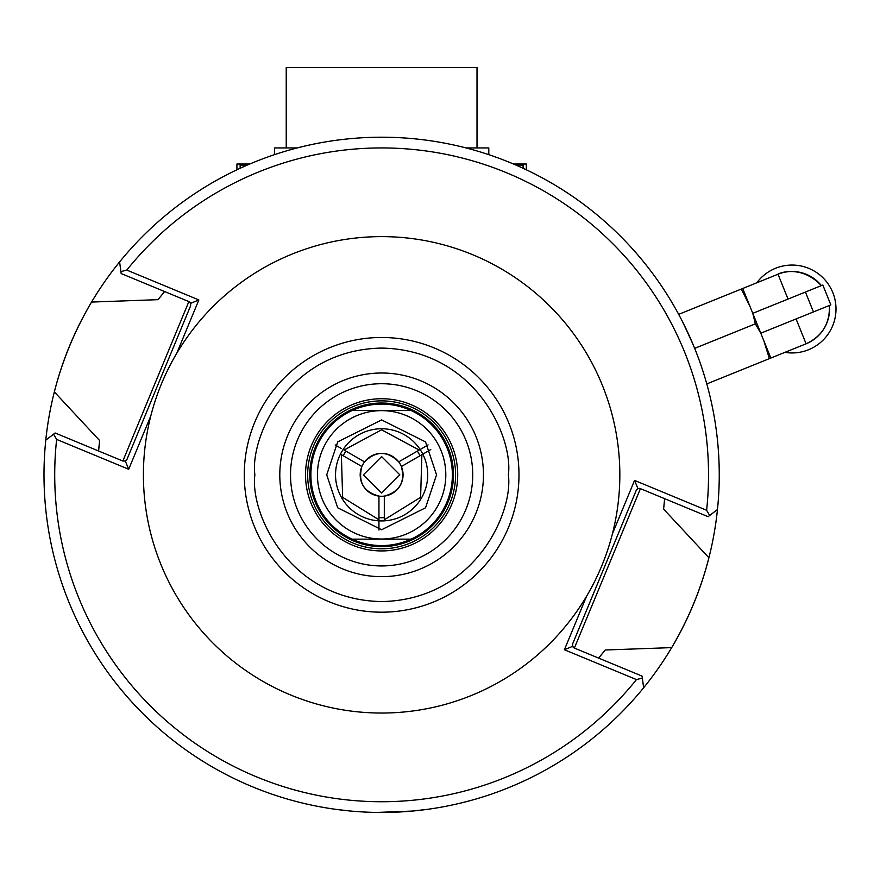 <?xml version="1.0" encoding="UTF-8"?>
<svg xmlns="http://www.w3.org/2000/svg" width="880" height="880" viewBox="0 0 880 880"><rect width="100%" height="100%" fill="white"/><g stroke="black" fill="none" stroke-linecap="round" stroke-linejoin="round"><path stroke-width="1.32" d="M692.736 343.684L682.55 321.739M678.799 314.589L675.444 308.506M674.366 306.625L670.989 300.883M525.426 169.367L528.495 170.83M234.751 170.83L237.82 169.367M452.364 474.837A70.741 70.741 0 0 1 381.623 545.578A70.741 70.741 0 0 1 310.882 474.837A70.741 70.741 0 0 1 381.623 404.096A70.741 70.741 0 0 1 452.364 474.837M309.815 474.837A71.808 71.808 0 0 0 381.623 546.645A71.808 71.808 0 0 0 453.442 474.837A71.808 71.808 0 0 0 381.623 403.018A71.808 71.808 0 0 0 309.815 474.837M307.67 474.837A73.953 73.953 0 0 0 381.623 548.79A73.953 73.953 0 0 0 455.576 474.837A73.953 73.953 0 0 1 381.623 548.79A73.953 73.953 0 0 1 307.67 474.837A73.953 73.953 0 0 1 381.623 400.873A73.953 73.953 0 0 1 455.576 474.837A73.953 73.953 0 0 0 381.623 400.873A73.953 73.953 0 0 0 307.67 474.837M352.154 539.143L411.092 539.143M352.154 410.52L411.092 410.52M381.623 548.79A73.953 73.953 0 0 1 307.67 474.837A73.953 73.953 0 0 1 381.623 400.873A73.953 73.953 0 0 1 455.576 474.837A73.953 73.953 0 0 1 381.623 548.79M818.136 282.04A37.51 37.51 0 0 1 821.37 285.604C799.557 262.724 775.566 274.736 777.997 274.23L788.04 299.068M821.403 285.593L821.37 285.604A37.51 37.51 0 0 0 777.997 274.23L742.72 288.486L752.763 313.324L755.337 323.851L694.661 348.359M796.07 318.945L806.113 343.794A37.51 37.51 0 0 0 829.565 309.012A37.51 37.51 0 0 1 806.113 343.794L770.825 358.05L752.763 313.324L805.431 292.05L813.461 311.916L760.793 333.201L755.337 323.851M829.565 309.012L829.4 305.481C830.016 323.433 822.25 336.204 806.113 343.794M756.778 282.799A43.945 43.945 0 0 1 836 309.012A43.945 43.945 0 0 1 784.883 352.363M821.37 285.604L822.822 285.021L830.852 304.898L813.461 311.916M796.334 271.744A37.51 37.51 0 0 1 796.983 271.821M808.764 275.418A37.51 37.51 0 0 1 812.911 277.827M830.852 304.898L822.822 285.021L805.431 292.05M809.512 313.522L805.618 315.095M742.401 288.607L741.279 289.069L749.749 305.877M741.279 289.069L678.678 314.358M706.783 383.922L770.825 358.05M763.807 340.659L769.384 358.633M419.199 450.043L398.706 461.879L428.087 444.917L419.199 450.043L381.623 429.814L344.047 450.043L364.551 461.879C375.936 450.681 387.321 450.681 398.706 461.879A21.439 21.439 0 0 1 401.379 466.521L430.76 449.559L401.379 466.521C405.383 481.976 399.696 491.843 384.307 496.1L384.307 519.772L420.607 497.343L421.883 454.685M341.264 448.437L335.159 444.917L341.264 448.437M364.551 461.879L344.047 450.043M378.95 530.035L378.95 496.1L378.95 530.035M378.95 496.1A21.439 21.439 0 0 0 384.307 496.1A21.439 21.439 0 0 1 378.95 496.1C363.55 491.843 357.863 481.976 361.867 466.521L341.374 454.685L342.639 497.343L378.95 519.772M381.392 453.398A21.439 21.439 0 0 0 361.867 466.521L341.374 454.685M430.76 449.559L424.666 453.079L430.771 449.559M343.233 455.763A42.878 42.878 0 0 1 345.906 451.121A42.878 42.878 0 0 0 343.233 455.763M417.34 451.121A42.878 42.878 0 0 1 420.024 455.763A42.878 42.878 0 0 0 417.34 451.121M335.533 474.837A46.09 46.09 0 0 1 381.623 428.747A46.09 46.09 0 0 1 427.713 474.837A46.09 46.09 0 0 1 381.623 520.927A46.09 46.09 0 0 1 335.533 474.837M384.307 517.627A42.878 42.878 0 0 1 378.95 517.627A42.878 42.878 0 0 0 384.307 517.627M361.702 466.917A21.439 21.439 0 0 0 360.184 474.837A21.439 21.439 0 0 1 381.623 453.398A21.439 21.439 0 0 1 403.062 474.837A21.439 21.439 0 0 0 401.555 466.95M398.442 461.538A21.439 21.439 0 0 0 391.16 455.631M390.951 455.532A21.439 21.439 0 0 0 381.623 453.398M403.062 474.837A21.439 21.439 0 0 1 403.029 475.948A21.439 21.439 0 0 0 403.062 474.837A21.439 21.439 0 0 1 381.623 496.276A21.439 21.439 0 0 1 360.184 474.837A21.439 21.439 0 0 0 360.228 476.179A21.439 21.439 0 0 1 360.184 474.837M360.25 476.41A21.439 21.439 0 0 0 363.055 485.551A21.439 21.439 0 0 1 360.25 476.41M363.176 485.76A21.439 21.439 0 0 0 369.765 492.69A21.439 21.439 0 0 1 363.176 485.76M369.952 492.811A21.439 21.439 0 0 0 378.488 496.045A21.439 21.439 0 0 1 369.952 492.811M384.736 496.045A21.439 21.439 0 0 0 393.481 492.69A21.439 21.439 0 0 1 384.736 496.045M393.679 492.558A21.439 21.439 0 0 0 400.191 485.551A21.439 21.439 0 0 1 393.679 492.558M400.301 485.353A21.439 21.439 0 0 0 403.018 476.179A21.439 21.439 0 0 1 400.301 485.353M515.944 165.077L523.105 165.077L524.172 164.01L513.447 164.01M249.81 164.01L239.074 164.01L240.141 165.077L247.313 165.077M236.929 169.785L236.929 164.01L239.074 164.01M524.172 164.01L526.317 164.01L526.317 169.785M240.141 165.077L240.141 168.278M523.105 168.278L523.105 165.077M488.807 154.671L488.807 147.928L466.015 147.928M297.231 147.928L274.439 147.928L274.439 154.671M477.015 147.928L477.015 67.54L286.231 67.54L286.231 147.928M386.133 812.427L381.623 812.46M362.263 811.899L356.697 811.536M349.525 810.931L336.908 809.479M664.653 498.674L663.586 509.069L708.906 557.766C700.788 589.402 688.391 619.355 671.693 647.614A337.623 337.623 0 0 0 717.464 509.553L708.114 516.681L640.42 488.642L637.956 488.642L636.218 490.38L572.638 643.863A3.212 3.212 0 0 0 574.376 648.065L572.638 646.327L564.41 649.737L636.471 679.58A326.909 326.909 0 0 1 56.639 439.417L128.7 469.26L150.832 415.833M377.113 812.427L412.159 811.074L426.349 809.479M605.209 650.001L598.62 658.108A284.031 284.031 0 0 0 605.209 650.001L671.693 647.614A337.623 337.623 0 0 1 643.643 687.753L642.334 678.062L636.471 679.58M164.626 291.566A284.031 284.031 0 0 0 158.037 299.662L164.626 291.566M176.715 353.364L198.847 299.937L190.608 303.347A3.212 3.212 0 0 0 188.87 301.598L190.608 303.347L190.608 305.8L127.028 459.294L125.29 461.032L122.837 461.032L188.87 301.598L121.176 273.559L119.603 261.91L120.912 271.612L126.786 270.083A326.909 326.909 0 0 1 706.607 510.257L709.676 515.482L717.464 509.553A337.623 337.623 0 0 0 91.564 302.06L158.037 299.662M56.639 439.417L53.57 434.181L45.793 440.121L55.143 432.993L122.837 461.032M472.725 474.837A91.102 91.102 0 0 0 381.623 383.724A91.102 91.102 0 0 0 290.521 474.837A91.102 91.102 0 0 0 381.623 565.939A91.102 91.102 0 0 0 472.725 474.837M483.45 474.837A101.827 101.827 0 0 0 381.623 373.01A101.827 101.827 0 0 0 279.796 474.837A101.827 101.827 0 0 0 381.623 576.653A101.827 101.827 0 0 0 483.45 474.837M143.407 474.837A238.216 238.216 0 0 0 381.623 713.042A238.216 238.216 0 0 0 619.839 474.837A238.216 238.216 0 0 0 381.623 236.621A238.216 238.216 0 0 0 143.407 474.837M706.607 510.257L634.546 480.403L612.414 533.83M586.542 596.31L564.41 649.737M198.847 299.937L126.786 270.083M128.7 469.26L125.29 461.032A3.212 3.212 0 0 0 127.028 459.294A3.212 3.212 0 0 1 125.29 461.032M99.66 440.594A284.031 284.031 0 0 0 98.593 450.989L99.66 440.594L54.34 391.897A337.623 337.623 0 0 0 643.643 687.753L642.07 676.104L574.376 648.065L640.42 488.642A3.212 3.212 0 0 0 636.218 490.38M642.334 678.062L642.07 676.104M572.638 646.327L572.638 643.863A3.212 3.212 0 0 0 574.376 648.065M634.546 480.403L637.956 488.642M54.34 391.897C62.458 360.272 74.866 330.319 91.564 302.06A337.623 337.623 0 0 0 54.34 391.897M663.586 509.069A284.031 284.031 0 0 0 664.422 501.325M457.721 474.837A76.098 76.098 0 0 1 381.623 550.935A76.098 76.098 0 0 1 305.525 474.837A76.098 76.098 0 0 1 381.623 398.739A76.098 76.098 0 0 1 457.721 474.837M445.808 474.837A64.185 64.185 0 0 0 381.623 410.641A64.185 64.185 0 0 0 317.438 474.837A64.185 64.185 0 0 0 381.623 539.022A64.185 64.185 0 0 0 445.808 474.837M436.535 474.837L425.546 441.892L381.623 419.925L337.7 441.892L326.722 474.837L337.7 507.782L381.623 529.738L425.546 507.782L436.535 474.837M399.85 474.837L381.623 456.61L363.407 474.837L381.623 493.053L399.85 474.837M244.277 474.837A137.357 137.357 0 0 1 381.623 337.48A137.357 137.357 0 0 1 518.98 474.837A137.357 137.357 0 0 1 381.623 612.183A137.357 137.357 0 0 1 244.277 474.837M254.881 474.837C249.788 437.756 287.815 349.822 381.623 348.084C475.442 349.822 513.469 437.756 508.365 474.837C513.469 511.907 475.442 599.852 381.623 601.579C287.815 599.852 249.788 511.907 254.881 474.837"/></g></svg>
